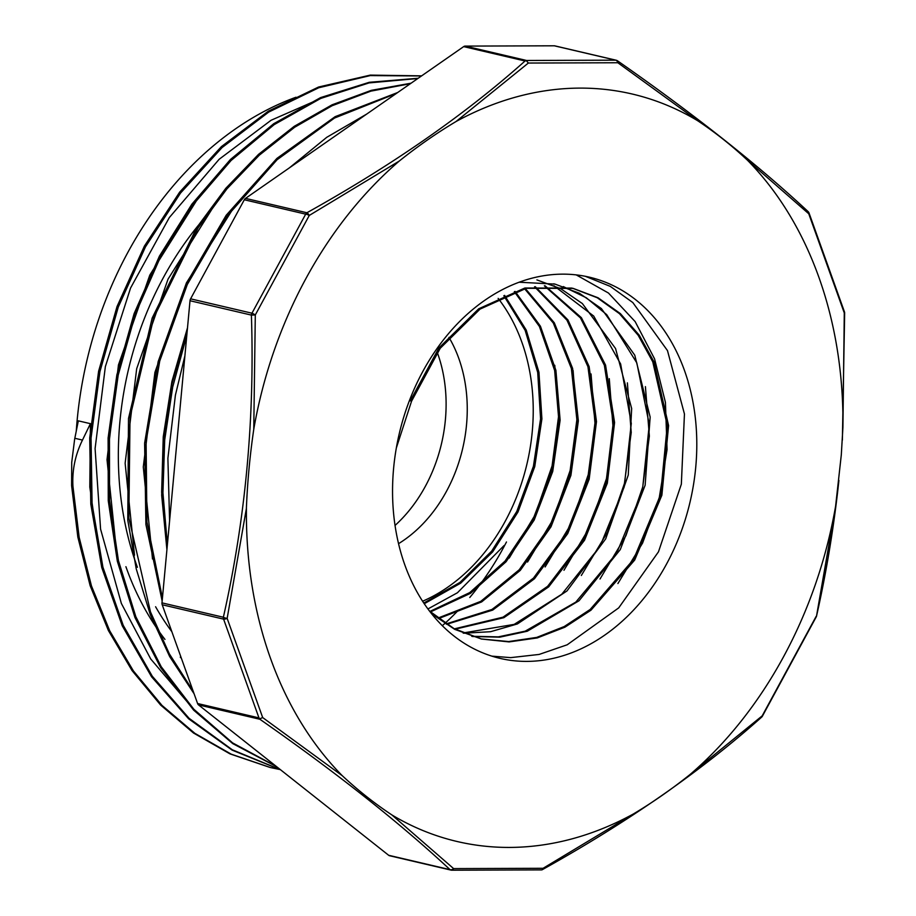 <?xml version="1.0" encoding="UTF-8"?>
<svg xmlns="http://www.w3.org/2000/svg" width="916" height="916" viewBox="0 0 916 916"><rect width="100%" height="100%" fill="white"/><g stroke="black" fill="none" stroke-linecap="round" stroke-linejoin="round"><path stroke-width="1.37" d="M309.265 215.466A3.836 1.305 -119.3 0 0 306.906 212.752A3.836 2.931 103.2 0 0 305.692 214.149A3.836 1.053 25.8 0 1 309.265 215.466L255.301 314.955L253.766 429.272M456.191 121.404L528.349 63.044L526.402 60.719A6.366 5.736 175.8 0 0 525.051 60.994C465.065 114.557 392.346 165.143 306.906 212.752L245.522 198.383A3.836 2.931 103.2 0 0 244.309 199.768L305.692 214.149L251.969 313.203A3.836 0.618 31.1 0 1 255.301 314.955L251.396 315.104A3.836 2.931 -76.8 0 1 251.969 313.203L190.585 298.834A3.836 2.931 103.2 0 0 190.013 300.734L251.396 315.104C254.785 418.795 245.442 519.509 223.367 617.247L161.983 602.865L190.013 300.734M309.253 215.455L399.204 161.09C417.833 146.171 436.852 132.946 456.237 121.416A383.861 292.868 -76.8 0 1 697.454 120.591L617.831 62.735A3.836 2.645 -91.1 0 0 615.678 60.17L526.586 60.479L465.202 46.098A3.836 2.931 103.2 0 0 463.668 46.613L525.051 60.994M528.349 63.044L617.831 62.746A3.836 1.74 -55 0 0 617.533 60.822A3.836 3.836 0 0 0 616.205 60.238L554.821 45.857A3.836 2.931 103.2 0 0 554.295 45.8L615.678 60.17A3.836 2.931 -76.8 0 1 616.205 60.238M253.778 429.169A383.861 292.868 -76.8 0 1 399.113 161.17M246.393 508.231C247.469 481.633 249.931 455.321 253.766 429.295M747.158 159.911A383.861 292.868 -76.8 0 1 842.926 427.268L841.3 454.874L835.598 506.262A383.861 292.868 -76.8 0 1 690.149 774.432C671.485 789.374 652.478 802.599 633.116 814.118A383.861 292.868 -76.8 0 1 391.899 814.942C374.495 803.412 357.927 790.313 342.195 775.623A383.861 292.868 -76.8 0 1 246.427 508.265L227.157 618.392A3.836 0.985 -167.5 0 1 223.367 617.247A3.836 2.931 103.2 0 0 223.596 619.136A3.836 1.385 -22.1 0 0 227.157 618.392L262.686 717.572L259.881 718.762A6.366 1.271 115.7 0 0 259.915 719.278C336.023 772.383 399.387 822.511 450.042 869.65A3.836 2.931 103.2 0 0 450.947 870.097A3.836 2.931 103.2 0 0 451.474 870.154A3.836 2.221 -89.4 0 0 451.783 870.2L541.39 869.891A7.065 7.007 31 0 0 541.848 869.868L542.215 869.731C628.124 821.904 701.244 771.054 761.62 717.159A3.836 2.416 48.4 0 1 761.62 717.171A3.836 2.416 48.4 0 1 761.585 717.194A3.836 3.836 0 0 0 762.352 716.278A3.836 0.618 -148.9 0 0 762.181 715.877A3.836 2.416 48.4 0 1 761.62 717.159M697.477 120.603C715.064 132.27 731.598 145.369 747.101 159.888L808.759 213.772A3.836 1.385 -22.1 0 0 809 212.901L809 212.901A3.836 3.836 0 0 0 808.049 211.527A3.836 2.851 132.8 0 1 808.759 213.772L844.289 312.951L842.938 426.295M526.711 661.398A195.772 149.365 -76.8 0 1 500.044 658.375A195.772 149.365 -76.8 0 1 399.25 433.715A195.772 149.365 -76.8 0 1 589.309 277.159A195.772 149.365 -76.8 0 1 693.515 484.598A195.772 149.365 -76.8 0 1 526.711 661.398M807.981 211.47A3.836 2.851 132.8 0 1 808.049 211.527C757.246 164.239 693.733 114.008 617.521 60.822M245.522 198.383L463.668 46.613M844.483 311.955A3.836 1.809 162.9 0 1 844.483 311.967L844.483 311.967A3.836 1.809 162.9 0 1 844.289 312.951L844.655 312.986A3.836 3.836 0 0 0 844.483 311.967L809 212.901M835.61 506.262L816.442 616.502L762.352 716.278M465.202 46.098L554.295 45.8M388.659 855.281A3.836 2.931 103.2 0 0 389.563 855.727L450.947 870.097A3.836 3.836 0 0 0 451.794 870.2A3.836 2.221 -89.4 0 0 453.615 868.597A3.836 2.851 132.8 0 1 450.042 869.65L388.659 855.281L198.532 704.908L259.915 719.278M259.881 718.762A7.065 5.943 -151.9 0 1 258.965 717.892L197.581 703.522A3.836 2.931 103.2 0 0 198.532 704.908M197.581 703.522L162.212 604.766L223.596 619.136L258.965 717.892M161.983 602.865A3.836 2.931 103.2 0 0 162.212 604.766M190.585 298.834L244.309 199.768M816.145 616.388L762.181 715.877L690.103 774.432M633.128 814.118L543.096 868.288L542.215 869.731M543.096 868.288L453.615 868.597L391.911 814.942M262.686 717.572L342.149 775.612M429.512 611.052L454.038 628.616L481.473 639.024L509.09 641.91L537.257 637.937L564.897 627.197L591.003 610.17L634.696 560.042L661.879 495.213L668.588 425.574L653.944 361.774L639.242 335.21L620.361 313.593L598.045 297.769L573.141 288.38L526.208 288.334L480.041 309.104L440.23 348.275L411.547 401.219L396.33 448.004M519.086 282.22L555.027 284.109L579.416 293.28L601.388 308.566L634.765 355.179L650.154 417.078L645.139 485.217L620.269 549.6L579.015 600.77L527.273 631.227L499.735 637.17L472.416 636.505M536.902 279.895L560.798 288.746L582.358 303.551L615.552 348.527L631.662 408.525L628.25 475.083L605.694 538.86L566.993 590.935L517.38 623.945L490.575 631.708L463.645 633.231M545.031 285.792L581.385 317.692L605.556 365.095L614.579 422.516L607.319 483.224L584.534 540.222L548.684 586.858L503.857 617.693L455.115 629.189M535.265 286.685L567.977 319.982L589.137 366.606L596.476 421.623L589.148 479.286L567.748 533.547L534.497 578.717L492.716 610.09L446.687 624.288M525.326 288.529L554.329 322.833L572.592 368.346L578.351 420.833L570.92 475.347L550.997 526.803L520.288 570.37L481.621 601.927L438.512 618.575M515.101 291.403L540.429 326.233L555.909 370.373L560.123 420.169L552.726 471.465L534.2 520.025L506.044 561.783L470.515 593.316L430.474 611.922M504.601 295.387L526.219 330.058L538.952 372.262L541.906 418.898L534.749 466.633L517.975 512.021L492.716 551.821L460.737 583.126L424.268 603.724M410.219 400.91L438.901 347.965L478.713 308.795L524.879 288.013L571.813 288.071M572.534 288.242L597.278 297.757L619.445 313.661L638.189 335.29L652.764 361.809L667.26 425.402L660.585 494.755L633.586 559.367L590.179 609.449L564.222 626.544L536.719 637.41L508.666 641.566L481.118 638.944M481.473 639.024L454.725 629.361L431.734 613.88M563.306 286.582L586.309 297.78L606.701 314.635L636.803 362.873L649.295 424.532L642.334 491.022L616.708 553.104L575.809 602.11L525.177 631.17L498.35 636.872L471.706 636.277M553.951 285.769L593.694 316.043L620.636 363.973L631.296 423.455L624.185 486.969L600.026 546.405L561.783 594.232L514.174 624.38L463.061 632.979M544.367 285.826L580.435 317.886L604.354 365.255L613.262 422.494L605.98 482.995L583.263 539.764L547.631 586.309L502.999 617.178L454.45 628.834M534.566 286.788L566.97 320.188L587.946 366.709L595.148 421.555L587.797 478.976L566.546 533.043L533.467 578.099L491.926 609.472L446.115 623.922M524.559 288.712L553.31 323.039L571.378 368.484L576.988 420.776L569.603 475.072L549.749 526.311L519.235 569.752L480.785 601.343L437.882 618.105M514.323 291.654L539.421 326.485L554.661 370.533L558.806 420.1L551.386 471.168L532.975 519.498L505.014 561.142L469.713 592.618L429.913 611.419M503.834 295.719L525.166 330.401L537.715 372.423L540.566 418.83L533.421 466.29L516.784 511.46L491.72 551.066L460.015 582.37L423.81 603.049M427.944 608.945L457.45 592.744L504.109 545.512M72.925 486.133C72.078 470.114 75.261 454.76 82.474 440.069L90.409 423.673L78.329 420.845L74.643 439.188L71.723 462.42L71.608 485.606L72.925 486.133L79.165 537.371L91.474 585.977L109.714 630.815L133.393 670.913L161.96 705.377L194.845 733.327L231.29 754.189L270.426 767.539L279.998 769.555M421.475 75.971L370.27 75.581L318.745 87.753L268.743 112.061L222.084 147.545L180.521 193.058L145.461 246.873L118.267 307.089L99.936 371.598L91.05 438.031L92.081 504.006L102.924 567.199L123.202 625.319L152.296 676.26L189.074 718.293L232.298 749.78L280.422 769.68M417.822 78.513L369.079 82.909L320.68 98.447L274.182 124.622L231.061 160.506L192.795 205.058L160.552 256.812L135.385 314.085L118.21 375.091L109.473 437.848L109.531 500.354L118.439 560.592L135.831 616.697L161.239 666.768L193.86 709.282L232.607 742.899L276.323 766.429M410.379 83.688L370.957 91.119L332.096 105.729L294.631 127.267L259.32 155.17L226.916 188.879L198.177 227.763L153.796 317.543L130.038 417.02L128.835 517.941L150.476 611.899L169.323 653.806L193.127 691.076M221.042 722.713L258.232 752.116M396.319 93.478L334.512 118.049L277.079 159.75L227.076 216.187L187.288 284.521L159.739 360.996L146.091 441.604L146.938 522.063L162.43 598.045M362.095 117.282L296.005 163.266M186.795 335.428L172.7 387.01L164.708 439.875L162.934 492.819L167.388 544.619M71.631 485.824L77.837 537.074L90.146 585.679L108.386 630.506L132.064 670.604L160.632 705.068L193.516 733.018L229.962 753.868L270.002 767.436M421.635 75.856L370.282 75.112L318.55 87.031L268.319 111.191L221.42 146.617L179.628 192.177L144.385 246.129L117.03 306.528L98.607 371.255L89.711 437.928L90.799 504.132L101.756 567.519L122.229 625.777L151.552 676.775L188.593 718.762L232.114 750.112L280.525 769.761M418.2 78.249L369.24 82.303L320.589 97.6L273.804 123.66L230.397 159.533L191.868 204.188L159.418 256.137L134.102 313.65L116.847 374.942L108.111 438.008L108.26 500.789L117.34 561.268L134.961 617.533L160.678 667.684L193.654 710.152L232.767 743.62L276.861 766.852M411.101 83.184L371.324 90.341L332.096 104.802L294.242 126.316L258.564 154.335L225.851 188.261L196.837 227.454L152.159 318.07L128.492 418.498L127.782 520.219L136.232 568.847L150.293 614.647L169.689 656.6L194.089 693.767M215.89 718.625L261.266 754.521M397.704 92.505L335.119 116.676L276.895 158.411L226.195 215.26L185.914 284.304L158.147 361.671L144.613 443.218L145.907 524.49L162.155 601.045M366.732 114.053L326.76 137.308L289.353 167.891M187.333 329.691L171.979 383.884L163.38 439.565L161.685 495.338L166.918 549.772M90.409 423.673L89.802 487.049L98.562 548.146M198.612 197.306L149.8 275.098L118.462 364.923L107.012 459.66L116.561 551.81M216.726 201.52L168.04 279.14L136.679 368.713L125.137 463.233L134.503 555.211M235.172 205.356L186.406 282.907L154.907 372.434L143.285 466.965L152.503 558.978M187.505 327.779L171.91 381.503L163.243 436.829L161.651 492.247L167.239 546.222M169.597 520.849L167.891 458.309L175.403 395.185L184.906 355.82M189.28 704.255L150.716 658.97L121.359 603.438L100.577 529.105L95.092 448.577L105.363 366.606L130.564 288.025L169.323 217.561L219.153 159.281L271.079 120.259L327.035 95.745M585.29 276.288L610.308 286.387L632.83 302.566L667.478 350.599L684.447 413.986L681.344 484.186L658.467 551.833L618.701 607.892L567.187 644.795L539.123 654.436L510.704 657.631L491.881 656.142M576.198 274.88L608.476 293.04L635.154 321.608L654.562 358.843L665.428 402.387L667.066 449.573L659.302 497.445L642.585 543.062L617.899 583.549M645.402 386.621L649.364 436.073L642.723 486.98L625.903 535.745L600.026 579.004M627.38 382.865L631.227 432.478L624.426 483.465L607.434 532.299L581.328 575.477M609.277 378.674L613.102 427.955L606.461 478.633L589.698 527.169L563.981 570.267M591.049 373.957L595.011 423.627L588.232 474.728L571.263 523.666L545.123 566.958M573.107 370.545L576.851 419.849L570.141 470.492L553.31 519.006L527.536 562.035M554.775 365.289L558.76 414.856L552.085 465.878L535.207 514.746L509.204 558.062M506.479 541.974A259.583 198.051 -76.8 0 1 469.782 597.484M458.206 610.422A259.583 198.051 -76.8 0 1 442.382 625.639M437.253 352.374A134.354 102.5 -76.8 0 1 395.048 525.44M448.966 337.374A134.354 102.5 -76.8 0 1 398.552 543.669M498.144 298.376A181.162 138.213 -76.8 0 1 422.62 601.228M76.291 430.738A339.79 259.239 -76.8 0 1 295.983 97.233M82.474 440.069L74.814 438.283M171.853 631.697A290.578 221.695 -76.8 0 1 155.594 606.747M137.4 567.302A290.578 221.695 -76.8 0 1 202.425 220.47M181.368 658.26A298.261 227.557 -76.8 0 1 180.28 657.138M164.972 639.414A298.261 227.557 -76.8 0 1 125.904 566.695M816.454 616.468C826.45 572.134 833.938 526.78 838.919 480.408M842.377 440.115L844.655 312.986M555.016 284.132L553.688 283.811"/></g></svg>
